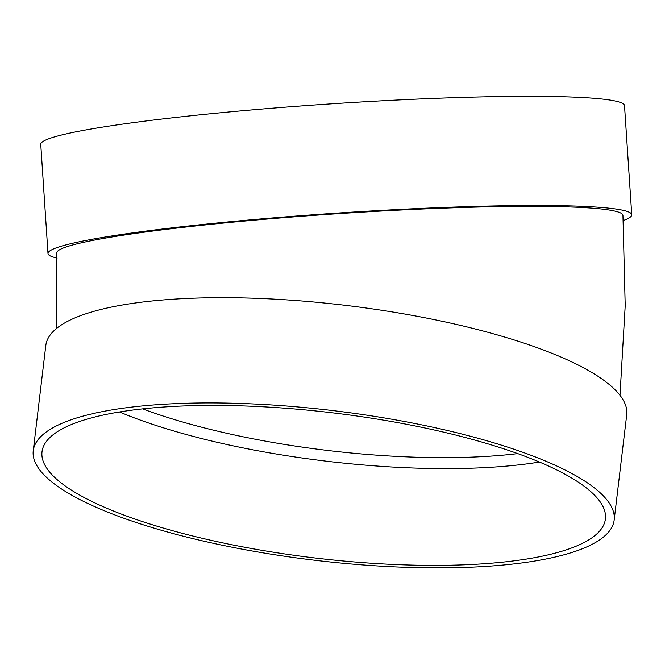 <?xml version="1.0" encoding="UTF-8"?>
<svg xmlns="http://www.w3.org/2000/svg" width="665" height="665" viewBox="0 0 665 665"><rect width="100%" height="100%" fill="white"/><g stroke="black" fill="none" stroke-linecap="round" stroke-linejoin="round"><path stroke-width="1" d="M623.271 220.539A292.517 21.18 176.2 0 0 631.75 214.795A292.517 21.18 176.2 0 0 454.17 207.081A292.517 21.18 176.2 0 0 138.528 232.068A292.517 21.18 176.2 0 0 47.996 253.506A292.517 21.18 176.2 0 0 57.123 258.07M56.359 328.635L56.808 252.924A283.689 20.54 -3.8 0 1 144.604 232.127A283.689 20.54 -3.8 0 1 450.729 207.896A283.689 20.54 -3.8 0 1 622.947 215.377L625.208 305.742L619.988 395.309M614.169 520.038L626.721 414.794A292.517 75.369 -173.2 0 0 547.569 351.577A292.517 75.369 -173.2 0 0 233.091 297.754A292.517 75.369 -173.2 0 0 45.802 345.517L33.25 450.762A292.517 75.369 -173.2 0 0 314.786 560.246A292.517 75.369 -173.2 0 0 614.169 520.038A292.517 75.369 -173.2 0 0 535.017 456.822A292.517 75.369 -173.2 0 0 220.539 402.998A292.517 75.369 -173.2 0 0 33.25 450.762M119.509 411.976A283.689 73.1 -173.2 0 0 539.448 462.05M528.642 457.678A283.689 73.1 -173.2 0 0 223.648 405.484A283.689 73.1 -173.2 0 0 42.011 451.809A283.689 73.1 -173.2 0 0 315.052 557.985A283.689 73.1 -173.2 0 0 605.408 518.991A283.689 73.1 -173.2 0 0 528.642 457.678M631.75 214.795L624.51 105.627A292.517 21.18 176.2 0 0 446.938 97.913A292.517 21.18 176.2 0 0 131.288 122.9A292.517 21.18 176.2 0 0 40.756 144.338L47.996 253.506M142.601 408.875A274.861 70.823 -173.2 0 0 517.727 453.613"/></g></svg>
